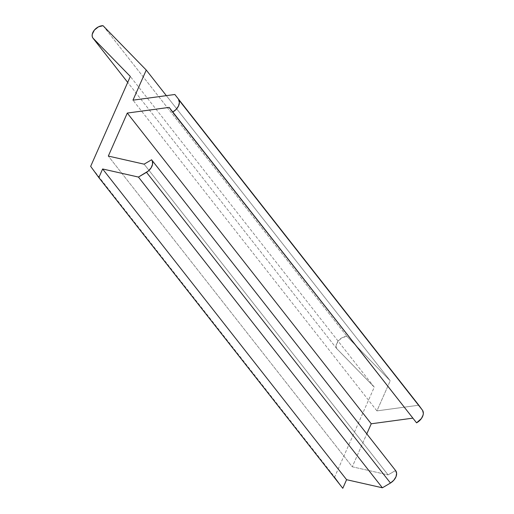 <?xml version="1.0" encoding="UTF-8"?>
<svg xmlns="http://www.w3.org/2000/svg" width="514" height="514" viewBox="0 0 514 514"><rect width="100%" height="100%" fill="white"/><g stroke="black" fill="none" stroke-linecap="round" stroke-linejoin="round"><path stroke-width="0.39" stroke-dasharray="2.57 1.93" d="M336.734 348.627L336.137 346.931L336.22 344.939L338.366 340.763L342.427 337.55L347.001 336.419L390.216 380.778L376.935 410.885L418.807 405.212L376.935 410.885L132.978 100.166L376.935 410.885L390.216 380.778L166.343 95.643L390.216 380.778L347.001 336.419A8.796 5.872 -38.1 0 0 338.366 340.763A8.796 5.872 -38.1 0 0 336.734 348.627L127.697 82.388L336.734 348.627L374.276 387.164L336.734 348.627M416.571 422.836L169.157 107.394L416.571 422.836M151.701 159.912L395.549 470.496L388.076 474.885L144.119 164.165L388.076 474.885L352.276 466.796L108.319 156.076L352.276 466.796L366.797 433.874L352.276 466.796L388.076 474.885L395.6 470.554M342.793 488.3L334.62 477.069L374.276 387.164L130.318 76.445L374.276 387.164L334.62 477.069L90.663 166.35L334.62 477.069L342.793 488.3M103.044 25.7L347.001 336.419L103.044 25.7"/><path stroke-width="0.77" d="M418.807 405.212L422.547 410.326L423.337 413.275L423.099 414.997L421.409 418.531L416.571 422.836A10.087 6.733 -38.1 0 0 422.547 410.326L178.589 99.607L179.38 102.556L178.487 106.057L176.084 109.456L172.614 112.116L169.157 107.394L127.286 113.067L108.319 156.076L144.119 164.165L151.591 159.777L152.33 161.055L152.555 164.262L151.122 167.808L148.295 171.027L138.427 177.067L102.627 168.977L98.836 177.581L90.663 166.35L130.318 76.445L92.777 37.907L92.173 36.211L92.263 34.22L94.409 30.043L98.47 26.831L103.044 25.7L146.252 70.058L132.978 100.166L174.85 94.492L422.547 410.326L178.589 99.607A10.087 6.733 141.9 0 1 172.614 112.116L416.571 422.836L169.157 107.394L127.286 113.067L371.243 423.787L366.797 433.874L371.243 423.787L127.286 113.067L108.319 156.076L144.119 164.165L151.591 159.777A10.087 6.733 141.9 0 1 151.643 159.841A10.087 6.733 141.9 0 1 146.516 172.318L390.473 483.038L382.384 487.786L346.584 479.697L342.793 488.3L98.836 177.581L102.627 168.977L138.427 177.067L146.516 172.318L390.473 483.038L382.384 487.786L138.427 177.067L382.384 487.786L346.584 479.697L102.627 168.977L346.584 479.697L342.793 488.3L98.836 177.581L90.663 166.35L130.318 76.445L92.777 37.907A8.796 5.872 141.9 0 1 94.409 30.043A8.796 5.872 141.9 0 1 103.044 25.7L146.252 70.058L166.343 95.643L146.252 70.058L132.978 100.166L174.85 94.492L418.807 405.212M412.883 418.145L371.243 423.787L412.883 418.145M395.549 470.496L396.615 473.298L395.992 476.754L393.814 480.217L390.473 483.038A10.087 6.733 -38.1 0 0 395.607 470.561A10.087 6.733 -38.1 0 0 395.549 470.496L151.701 159.912M127.697 82.388L92.777 37.907L127.697 82.388M151.643 159.841L395.607 470.561"/></g></svg>
